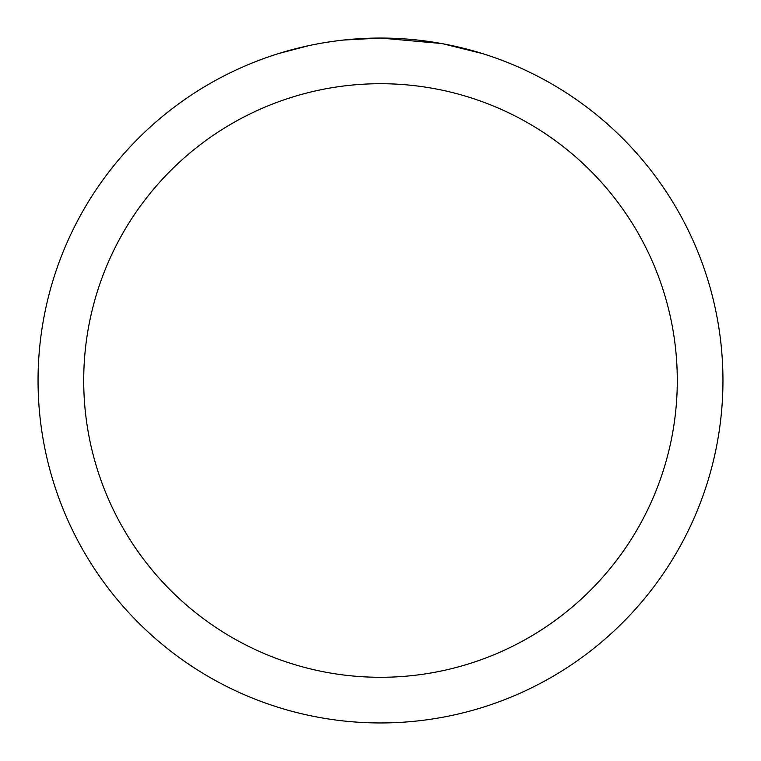 <?xml version="1.0" encoding="UTF-8"?>
<svg xmlns="http://www.w3.org/2000/svg" width="761" height="761" viewBox="0 0 761 761"><rect width="100%" height="100%" fill="white"/><g stroke="black" fill="none" stroke-linecap="round" stroke-linejoin="round"><path stroke-width="1.14" d="M387.33 38.117L392.096 38.25M422.669 40.656L424.115 40.837M441.332 43.501L380.5 38.05A342.45 342.45 0 0 1 722.95 380.5A342.45 342.45 0 0 1 380.5 722.95A342.45 342.45 0 0 1 38.05 380.5A342.45 342.45 0 0 1 380.5 38.05L343.487 40.057M442.95 43.796L482.236 53.517M380.5 83.71A296.79 296.79 0 0 1 677.29 380.5A296.79 296.79 0 0 1 380.5 677.29A296.79 296.79 0 0 1 83.71 380.5A296.79 296.79 0 0 1 380.5 83.71M341.879 40.238L337.703 40.733M278.773 53.517L308.614 45.679M328.143 42.074L337.703 40.742M355.397 38.973L357.29 38.84M329.304 41.903L335.601 41.008"/></g></svg>
